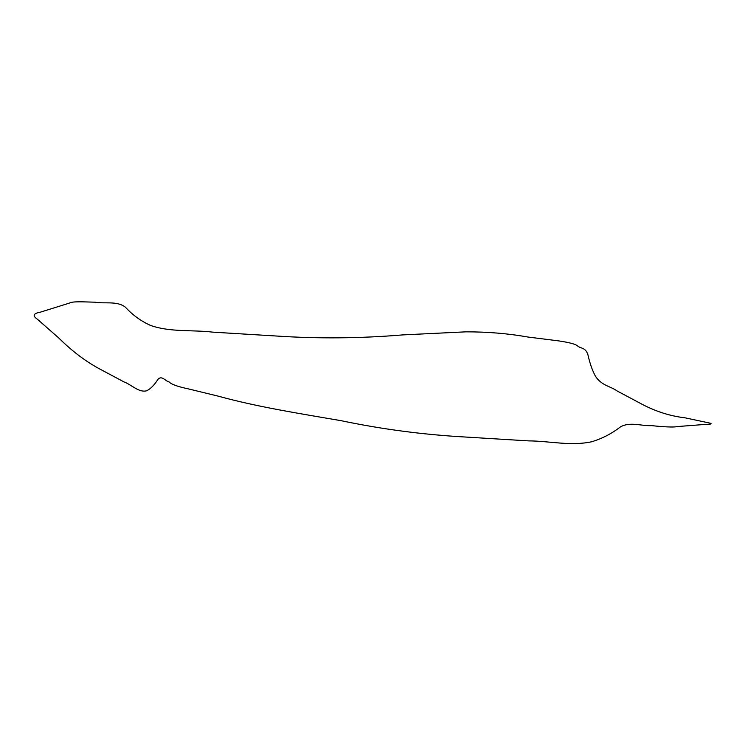 <?xml version="1.0" encoding="UTF-8"?>
<svg xmlns="http://www.w3.org/2000/svg" width="745" height="745" viewBox="0 0 745 745"><rect width="100%" height="100%" fill="white"/><g stroke="black" fill="none" stroke-linecap="round" stroke-linejoin="round"><path stroke-width="1.12" d="M275.855 335.986L212.856 332.149C192.145 329.69 170.214 332.382 150.499 325.416C140.935 321.086 132.563 315.014 125.402 307.182C116.965 300.654 104.971 303.997 94.932 302.191C84.511 301.949 72.451 301.129 69.481 303.075L40.295 312.183C33.329 313.412 32.314 315.722 37.25 319.111L58.557 337.792C72.563 351.677 86.997 362.452 101.851 370.116L124.07 381.952C131.567 384.69 138.672 392.727 146.523 390.827C150.481 388.992 154.299 385.156 157.977 379.326C161.879 375.061 165.483 381.272 169.208 381.999C171.22 384.308 177.552 386.59 188.196 388.843L218.089 396.117C257.155 406.91 300.263 413.671 340.959 420.655C381.943 429.25 423.477 434.708 465.532 437.036L528.522 440.882C549.512 440.966 570.521 446.283 591.558 441.794C601.979 438.693 611.626 433.711 620.492 426.857C630.307 421.447 641.37 426.196 651.689 425.628C661.988 426.792 674.067 427.49 676.926 426.596L705.31 424.408C712.146 424.24 712.956 423.654 707.75 422.657L684.851 417.787C669.438 416.008 654.333 411.044 639.536 402.905L617.316 391.069C610.099 385.966 602.053 385.938 595.534 376.383C592.433 370.787 589.9 363.569 587.917 354.722C585.393 347.03 580.858 348.911 577.403 345.81C575.336 344.06 568.929 342.393 558.201 340.828L527.907 337.029C508.22 333.527 487.547 331.804 465.895 331.842L402.449 334.924C360.058 338.435 317.854 338.789 275.855 335.986"/></g></svg>
